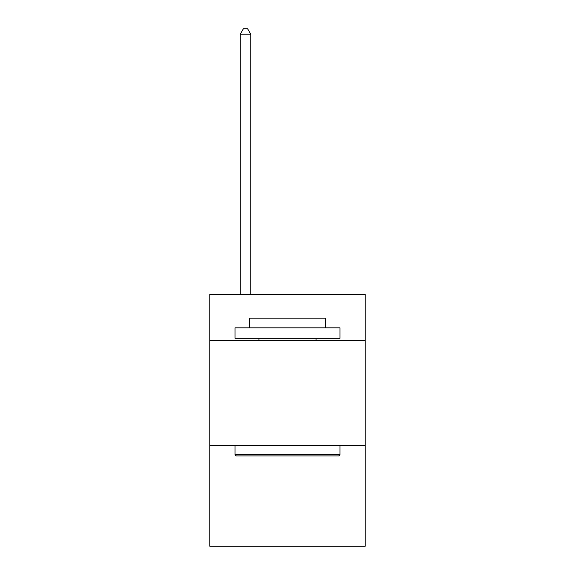 <?xml version="1.0" encoding="UTF-8"?>
<svg xmlns="http://www.w3.org/2000/svg" width="575" height="575" viewBox="0 0 575 575"><rect width="100%" height="100%" fill="white"/><g stroke="black" fill="none" stroke-linecap="round" stroke-linejoin="round"><path stroke-width="0.86" d="M365.211 340.429L365.211 294.22L209.789 294.22L209.789 340.429L365.211 340.429L365.211 546.25L209.789 546.25L209.789 340.429M365.211 445.438L209.789 445.438M236.253 455.939L234.995 454.681L340.005 454.681L338.747 455.939L236.253 455.939M340.005 327.822L340.005 338.323L234.995 338.323L234.995 327.822L340.005 327.822M249.694 327.822L249.694 318.162L325.306 318.162L325.306 327.822M340.005 445.438L340.005 454.681M234.995 445.438L234.995 454.681M316.063 338.323L316.063 340.429M258.937 338.323L258.937 340.429M250.743 294.22L250.743 34.212L240.242 34.212L240.242 294.22M240.242 34.212L243.397 28.75L247.595 28.75L250.743 34.212"/></g></svg>
